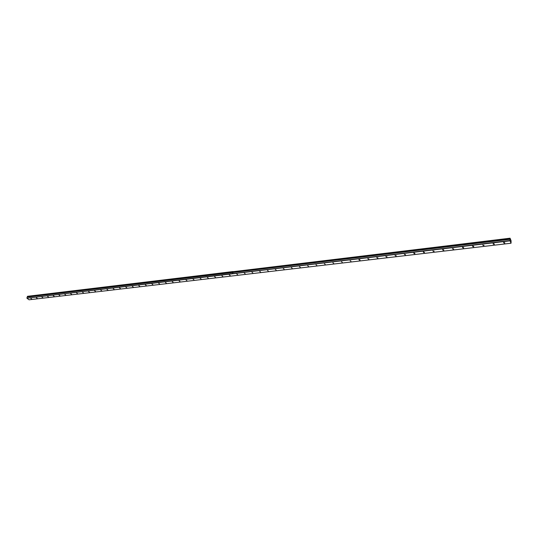 <?xml version="1.0" encoding="UTF-8"?>
<svg xmlns="http://www.w3.org/2000/svg" width="538" height="538" viewBox="0 0 538 538"><rect width="100%" height="100%" fill="white"/><g stroke="black" fill="none" stroke-linecap="round" stroke-linejoin="round"><path stroke-width="0.81" d="M504.362 243.156L504.906 242.92L504.039 242.396L503.501 242.638L504.362 243.156M31.648 298.872L30.821 298.435L31.648 298.872M37.189 298.22L36.369 297.783L37.189 298.22M42.784 297.561L41.964 297.124L42.784 297.561M48.433 296.895L47.606 296.451L48.433 296.895M54.13 296.223L53.302 295.779L54.13 296.223M59.879 295.55L59.052 295.1L59.879 295.55M65.676 294.864L64.849 294.414L65.676 294.864M71.534 294.172L70.707 293.728L71.534 294.172M77.445 293.479L76.611 293.028L77.445 293.479M83.403 292.773L82.576 292.322L83.403 292.773M89.422 292.067L88.595 291.609L89.422 292.067M95.502 291.347L94.668 290.897L95.502 291.347M101.635 290.628L100.801 290.17L101.635 290.628M107.822 289.895L106.995 289.437L107.822 289.895M114.069 289.162L113.242 288.698L114.069 289.162M120.377 288.415L119.55 287.951L120.377 288.415M126.746 287.669L125.919 287.205L126.746 287.669M133.182 286.909L132.348 286.445L133.182 286.909M139.672 286.142L138.838 285.678L139.672 286.142M146.228 285.369L145.394 284.898L146.228 285.369M152.846 284.589L152.012 284.118L152.846 284.589M159.53 283.802L158.697 283.331L159.53 283.802M166.282 283.008L165.448 282.531L166.282 283.008M173.101 282.201L172.268 281.724L173.101 282.201M179.988 281.394L179.154 280.917L179.988 281.394M186.942 280.574L186.108 280.09L186.942 280.574M193.962 279.747L193.129 279.262L193.962 279.747M201.064 278.906L200.223 278.422L201.064 278.906M208.226 278.065L207.392 277.581L208.226 278.065M215.469 277.211L214.635 276.72L215.469 277.211M222.786 276.344L221.945 275.859L222.786 276.344M230.177 275.476L229.336 274.985L230.177 275.476M237.641 274.595L236.807 274.104L237.641 274.595M245.194 273.707L244.353 273.217L245.194 273.707M252.813 272.806L251.972 272.315L252.813 272.806M260.52 271.898L259.679 271.408L260.52 271.898M268.307 270.984L267.467 270.486L268.307 270.984M276.176 270.056L275.335 269.558L276.176 270.056M284.131 269.114L283.291 268.617L284.131 269.114M292.168 268.166L291.327 267.668L292.168 268.166M300.298 267.211L299.458 266.707L300.298 267.211M308.509 266.243L307.669 265.738L308.509 266.243M316.815 265.261L315.974 264.757L316.815 265.261M325.214 264.272L324.367 263.768L325.214 264.272M333.701 263.27L332.861 262.766L333.701 263.27M342.289 262.262L341.442 261.75L342.289 262.262M350.971 261.239L350.124 260.728L350.971 261.239M359.747 260.204L360.13 260.036L359.283 259.524L358.9 259.693L359.747 260.204M368.624 259.155L369.014 258.986L367.777 258.644L368.624 259.155M377.602 258.099L378.006 257.924L376.755 257.588L377.602 258.099M386.681 257.029L387.091 256.848L385.833 256.512L386.681 257.029M395.867 255.947L396.291 255.765L395.02 255.429L395.867 255.947M405.161 254.851L405.591 254.662L404.307 254.333L405.161 254.851M414.563 253.741L415 253.553L414.146 253.035L413.709 253.223L414.563 253.741M424.072 252.625L424.522 252.423L423.668 251.905L423.218 252.107L424.072 252.625M433.695 251.488L434.153 251.286L432.841 250.97L433.695 251.488M443.433 250.338L443.897 250.136L443.043 249.612L442.572 249.82L443.433 250.338M453.285 249.181L453.763 248.966L452.424 248.657L453.285 249.181M463.252 248.005L463.743 247.789L462.888 247.265L462.398 247.487L463.252 248.005M473.346 246.814L473.85 246.592L472.989 246.068L472.485 246.296L473.346 246.814M483.561 245.61L484.072 245.382L482.7 245.086L483.561 245.61M493.897 244.393L494.422 244.158L493.561 243.633L493.037 243.869L493.897 244.393M510.051 240.822L510.051 238.2L511.073 240.708L511.039 243.23L29.059 299.8L26.954 298.227L510.051 240.822L511.039 243.23M232.719 273.539L232.927 272.477L510.017 239.275L27.209 297.104L232.867 272.484L232.705 273.634L510.004 240.54M26.954 298.227L232.658 273.546M26.9 298.032L27.209 297.104M27.277 297.077L27.425 296.525L510.024 238.536M510.024 238.24L27.425 296.525M27.425 296.485L233.115 271.535M510.051 238.2L233.062 271.818M232.867 272.484L27.236 297.084M232.934 272.457L510.017 239.309M233.048 271.569L27.485 296.303M510.017 238.475L233.068 271.764"/></g></svg>
